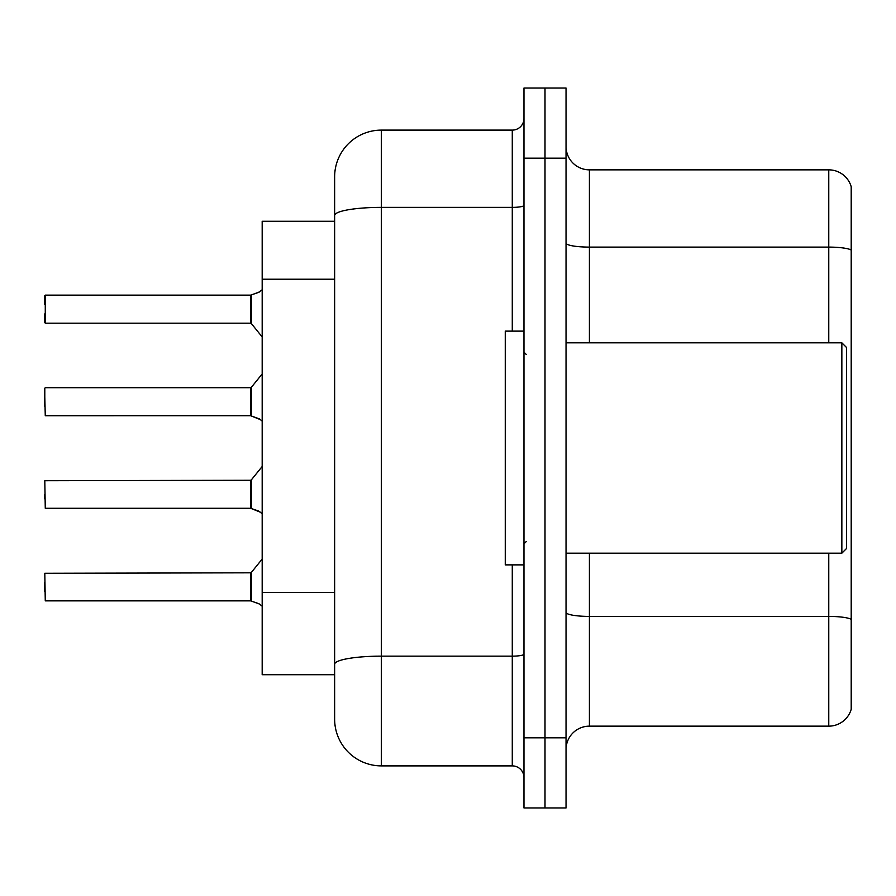 <?xml version="1.0" encoding="UTF-8"?>
<svg xmlns="http://www.w3.org/2000/svg" width="896" height="896" viewBox="0 0 896 896"><rect width="100%" height="100%" fill="white"/><g stroke="black" fill="none" stroke-linecap="round" stroke-linejoin="round"><path stroke-width="1.34" d="M334.634 221.278L262.181 221.278L262.181 674.722L334.634 674.722L334.634 719.141L334.634 176.859A46.749 46.749 0 0 1 381.382 130.11L512.277 130.11A11.682 11.682 0 0 0 523.97 118.429M566.037 749.526A23.374 23.374 0 0 1 589.411 726.152L828.766 726.152L828.766 553.179M545.003 88.043L523.97 88.043L523.97 737.834L545.003 737.834L545.003 807.957L566.037 807.957L566.037 737.834L545.003 737.834L545.003 88.043L566.037 88.043L566.037 737.834M851.2 186.682A23.374 23.374 0 0 0 828.766 169.848A23.374 23.374 0 0 1 851.2 186.682L851.2 709.318A23.374 23.374 0 0 1 828.766 726.152M851.2 250.029A23.374 4.054 180 0 0 828.766 247.106L828.766 169.848L589.411 169.848A23.374 23.374 0 0 1 566.037 146.474A23.374 23.374 0 0 0 589.411 169.848L589.411 342.821M523.97 737.834L523.97 807.957L545.003 807.957M381.382 130.11L381.382 765.89L512.277 765.89L512.277 564.872M334.634 693.426L334.634 672.392M512.277 331.128L512.277 207.379L381.382 207.379A46.749 8.12 180 0 0 334.634 215.488L334.634 176.859M523.97 777.571A11.682 11.682 0 0 0 512.277 765.89M381.382 765.89A46.749 46.749 0 0 1 334.634 719.141M260.546 512.254L250.678 508.29L258.418 510.989L262.181 513.654M260.546 419.698L250.678 415.733L259.482 418.914L262.181 421.098M262.181 289.778L258.418 292.443L250.678 295.142L259.493 291.962L251.418 294.874L251.395 323.613L250.488 323.187L250.488 295.142L45.27 295.142L45.27 323.187L45.27 295.142M44.8 304.483L44.8 295.613M44.8 582.165L44.8 591.517M262.181 606.222L259.482 604.027L250.678 600.858L258.418 603.557M841.848 342.821L846.53 347.491L846.53 548.509L841.848 553.179L841.848 342.821L566.037 342.821M523.97 331.128L505.266 331.128L505.266 564.872L523.97 564.872M259.493 291.962L251.418 294.874M250.51 600.835A1.165 1.165 180 0 1 250.678 600.858A1.165 1.165 -0 0 0 250.51 600.835L250.488 572.813L250.488 586.846L250.488 572.813L251.395 572.387L251.418 601.126M250.488 572.813L44.8 573.283L45.27 600.858L250.488 600.858L250.488 586.846M250.51 508.278A1.165 1.165 180 0 1 250.678 508.29A1.165 1.165 -0 0 0 250.51 508.278L250.488 480.256L250.488 494.278L250.488 480.256L251.395 479.819L251.418 508.558M44.8 494.278L44.8 498.949M250.488 480.256L44.8 480.726L45.27 508.29L250.488 508.29L250.488 494.278M250.51 415.722A1.165 1.165 180 0 1 250.678 415.733A1.165 1.165 -0 0 0 250.51 415.722L250.488 387.699L250.51 415.722L45.27 415.733L44.8 397.04M250.488 401.722L250.488 387.699L251.395 387.262L251.418 416.002M44.8 406.392L44.8 388.158M250.51 295.165A1.165 1.165 0 0 0 250.678 295.142A1.165 1.165 180 0 1 250.51 295.165L250.488 309.154M44.8 313.835L44.8 322.717M250.499 304.506L250.488 313.835M334.634 279.216L262.181 279.216M334.634 592.424L262.181 592.424M851.2 619.338A23.374 4.054 180 0 0 828.766 616.414L589.411 616.414L589.411 726.152M828.766 342.821L828.766 247.106L589.411 247.106A23.374 4.054 0 0 1 566.037 243.051M566.037 158.166L523.97 158.166M589.411 553.179L589.411 616.414A23.374 4.054 -0 0 1 566.037 612.36M523.97 654.125A11.682 2.027 0 0 1 512.277 656.152L381.382 656.152A46.749 8.12 180 0 0 334.634 664.272M523.97 205.341A11.682 2.027 0 0 1 512.277 207.379L512.277 130.11M566.037 553.179L841.848 553.179M526.299 354.502L523.97 352.162M526.299 541.498L523.97 543.838M251.395 572.387L262.181 559.07M251.395 479.819L262.181 466.502M45.27 387.699L250.488 387.699M251.395 387.262L262.181 373.946M45.27 323.187L250.488 323.187M251.395 323.613L262.181 336.93"/></g></svg>
